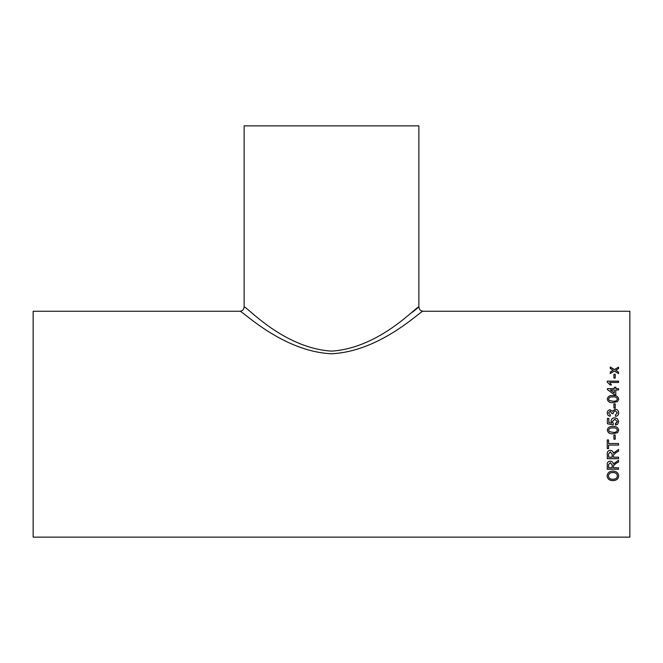 <?xml version="1.0" encoding="UTF-8"?>
<svg xmlns="http://www.w3.org/2000/svg" width="663" height="663" viewBox="0 0 663 663"><rect width="100%" height="100%" fill="white"/><g stroke="black" fill="none" stroke-linecap="round" stroke-linejoin="round"><path stroke-width="0.99" d="M615.43 424.204L617.394 421.552L614.767 419.281L612.33 421.544L613.341 423.475L613.2 424.925L607.407 423.765L607.407 418.411L608.849 418.411L608.849 422.588L611.775 423.16L611.029 421.146C611.278 419.024 612.496 417.922 614.684 417.831L617.328 418.693L618.703 421.56L617.618 424.204L615.513 425.074L615.372 423.624L617.394 421.552M612.33 421.544L613.341 423.475L613.2 424.925L609.579 424.204M33.15 424.204L33.15 311.254L239.865 311.254C241.15 309.563 281.642 351.241 331.268 353.777C381.25 351.489 421.825 309.522 423.135 311.254L629.85 311.254L629.85 537.146L33.15 537.146L33.15 424.204M613.921 378.092L613.921 374.297L615.223 374.297L615.223 378.092L613.921 378.092M618.554 382.493L609.753 382.493L611.419 384.93L610.084 384.93L607.258 382.021L607.258 381.15L618.554 381.15L618.554 382.493M615.803 388.617L615.803 387.25L614.352 387.25L614.352 388.617L607.407 388.617L607.407 389.579L614.352 394.717L615.803 394.717L615.803 389.993L618.554 389.993L618.554 388.617L615.803 388.617L618.554 388.667M607.258 399.076C607.921 396.391 609.827 395.223 612.985 395.554C616.142 395.214 618.049 396.391 618.703 399.076L617.609 401.538L612.985 402.615C609.803 402.938 607.896 401.761 607.258 399.076M613.921 408.043L613.921 403.891L615.223 403.891L615.223 408.043L613.921 408.043M615.372 414.947L617.394 412.834L615.148 410.621L613.043 412.726L613.2 413.662L611.891 413.513L610.175 411.201L608.568 412.908L610.3 414.798L610.159 416.248C608.327 415.883 607.358 414.789 607.258 412.95C607.333 411.068 608.294 410.007 610.134 409.759L612.372 411.292L615.156 409.187C617.377 409.411 618.554 410.646 618.703 412.892C618.587 414.905 617.526 416.074 615.513 416.389L615.372 414.947L617.394 412.85M607.258 430.138C607.921 427.378 609.827 426.176 612.985 426.516C616.142 426.176 618.049 427.378 618.703 430.138L617.609 432.657L612.985 433.751C609.803 434.083 607.896 432.881 607.258 430.138C607.896 432.864 609.803 434.066 612.985 433.735L617.609 432.641L618.703 430.13M613.921 439.213L613.921 435.044L615.223 435.044L615.223 439.213L613.921 439.213L615.223 439.196M608.568 443.514L608.568 439.934L607.258 439.934L607.258 448.627L608.568 448.627L608.568 445.08L618.554 445.08L618.554 443.514L608.568 443.514M618.554 451.155L616.167 452.522L618.554 451.196L618.554 449.415L613.341 453.219C613.118 451.428 612.106 450.467 610.308 450.318C608.112 450.55 607.101 451.776 607.258 453.989L607.258 458.688L618.554 458.688L618.554 457.163L613.49 457.163L613.49 455.531M616.167 452.556L613.54 454.801L613.49 455.556L613.54 454.801L616.167 452.522M618.554 461.954L616.167 463.28L618.554 462.003L618.554 460.279L613.341 463.976C613.118 462.235 612.106 461.299 610.308 461.158C608.112 461.39 607.101 462.575 607.258 464.713L607.258 469.247L618.554 469.247L618.554 467.788L613.49 467.788L613.49 466.188M616.167 463.329L613.54 465.542L613.49 466.271L613.54 465.492L613.49 466.271M607.117 475.918C607.449 472.827 609.388 471.227 612.927 471.103C616.441 471.227 618.364 472.835 618.703 475.918C618.372 478.901 616.491 480.468 613.06 480.625C609.446 480.592 607.465 479.026 607.117 475.918M616.142 370.062L615.695 370.327L618.554 372.1L618.554 373.642L614.427 371.073L610.3 373.518L610.3 371.968L613.159 370.286L610.3 368.537L610.3 367.029L614.427 369.548L618.554 367.153L618.554 368.661L616.142 370.062M423.135 311.254C420.549 310.997 419.132 309.58 418.875 306.994L418.875 125.854L244.125 125.854L244.125 306.994C245.517 305.055 282.579 348.058 331.624 351.125C380.454 347.926 417.524 305.055 418.875 306.994L418.411 307.375M417.491 308.121L412.477 312.157M618.554 372.167L615.695 370.327M610.3 367.111L614.427 369.548M614.427 369.623L618.554 367.227M610.3 372.042L613.159 370.286M618.703 475.852C618.372 478.827 616.491 480.393 613.06 480.551C609.446 480.518 607.465 478.951 607.117 475.843M617.394 475.926L617.394 475.86C617.062 473.589 615.571 472.462 612.919 472.479C610.267 472.47 608.767 473.589 608.419 475.835L608.419 475.91C608.767 478.23 610.316 479.341 613.076 479.241C615.654 479.225 617.096 478.114 617.394 475.926C617.062 473.655 615.571 472.528 612.919 472.545C610.267 472.528 608.767 473.655 608.419 475.91M616.167 463.28L613.54 465.492L613.49 466.222M618.554 469.189L607.258 469.189M610.341 462.608L608.568 464.664L610.341 462.608L612.181 464.92L610.341 462.658M612.181 464.978L612.181 467.788L608.568 467.788L608.568 464.606M618.554 458.639L607.258 458.639M610.341 451.826L608.568 453.931L610.341 451.826L612.181 454.221L610.341 451.868M612.181 454.263L612.181 457.163L608.568 457.163L608.568 453.89M608.568 448.594L607.258 448.594M618.554 445.047L608.568 445.08M617.394 430.13L617.394 430.138C616.706 428.339 615.231 427.618 612.977 427.966C610.722 427.61 609.256 428.339 608.568 430.146L609.338 431.654L612.977 432.301C615.231 432.657 616.706 431.928 617.394 430.138C616.706 428.331 615.231 427.61 612.977 427.958L612.977 427.966C610.722 427.618 609.256 428.348 608.568 430.154M613.341 423.475L613.2 424.925M607.407 418.419L608.849 418.419M608.849 422.588L611.775 423.16M611.029 421.146C611.278 419.033 612.496 417.93 614.684 417.839L617.328 418.701L618.703 421.569M617.493 424.303L615.513 425.066L615.372 423.624M613.043 412.726L613.2 413.671M608.568 412.908L610.3 414.814M607.258 412.966C607.341 411.085 608.294 410.024 610.134 409.784L612.372 411.309L615.156 409.204C617.377 409.436 618.554 410.662 618.703 412.9M613.921 403.924L615.223 403.924M607.258 399.109C607.921 396.433 609.827 395.256 612.985 395.596C616.142 395.256 618.049 396.424 618.703 399.109M608.568 399.085L609.338 400.585L612.977 401.223C615.231 401.571 616.706 400.858 617.394 399.109L617.394 399.076C616.706 397.319 615.231 396.615 612.977 396.963C610.722 396.615 609.256 397.328 608.568 399.085L609.338 400.551L612.977 401.198C615.231 401.538 616.706 400.833 617.394 399.076M614.352 387.3L615.803 387.3M607.407 388.667L614.352 388.617M610.291 389.993L614.352 393.035L614.352 389.993L610.291 389.993L614.352 392.993M609.753 382.493L611.419 384.979M607.258 381.208L618.554 381.208M613.921 374.363L615.223 374.363M244.125 306.994C243.868 309.58 242.451 310.997 239.865 311.254"/></g></svg>
